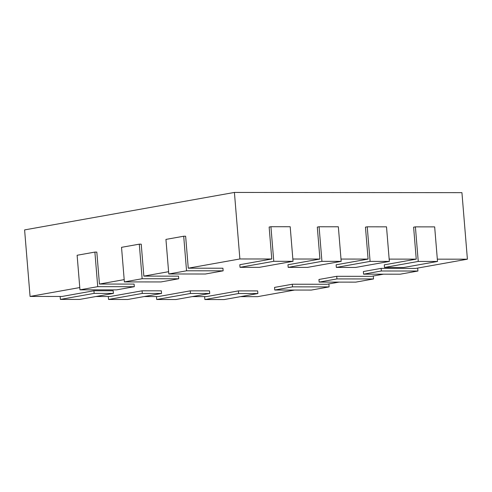 <?xml version="1.0" encoding="UTF-8"?>
<svg xmlns="http://www.w3.org/2000/svg" width="492" height="492" viewBox="0 0 492 492"><rect width="100%" height="100%" fill="white"/><g stroke="black" fill="none" stroke-linecap="round" stroke-linejoin="round"><path stroke-width="0.74" d="M79.778 287.562L30.067 296.436L24.6 229.905L234.413 192.433L239.881 258.964L188.27 268.183L222.925 268.22L223.14 270.84L186.548 270.803L183.707 236.228L185.638 236.228L188.27 268.183M168.596 271.695L143.855 276.117L178.516 276.147L178.731 278.767L142.139 278.736L139.297 244.161L141.229 244.161L143.855 276.117M124.187 279.628L99.445 284.05L134.107 284.081L134.322 286.701L97.73 286.664L94.888 252.088L96.819 252.095L99.445 284.05M234.413 192.433L461.933 192.655L467.4 259.186L437.32 259.155M416.244 259.136L413.618 227.181L415.402 226.861L418.243 261.437L384.498 267.464L384.283 264.844L416.244 259.136L389.16 259.112M368.09 259.087L365.458 227.132L367.241 226.812L370.089 261.393L336.344 267.42L336.128 264.801L368.09 259.087L341.005 259.063M319.929 259.044L317.303 227.089L319.087 226.769L321.928 261.344L288.183 267.371L287.968 264.751L319.929 259.044L292.845 259.02M271.768 258.995L269.142 227.04L270.926 226.72L273.767 261.301L240.028 267.328L239.813 264.702L271.768 258.995L239.881 258.964M240.502 296.639L257.587 296.658L294.61 290.046M328.871 283.927L329.117 286.891L292.525 286.854L292.31 284.235L326.965 284.265L339.025 282.113M373.28 275.994L373.526 278.958L336.934 278.921L336.719 276.301L371.374 276.338L383.434 274.185M417.69 268.066L417.936 271.024L381.343 270.994L381.128 268.368L415.789 268.404L467.4 259.186M30.067 296.436L61.961 296.467L93.923 290.76L94.138 293.38L60.393 299.407L60.153 296.467M96.032 296.504L110.116 296.516L142.077 290.809L142.293 293.429L108.554 299.456L108.308 296.516M144.187 296.547L158.276 296.565L190.238 290.852L190.453 293.472L156.708 299.499L156.468 296.559M192.347 296.596L206.437 296.608L238.399 290.901L238.614 293.521L204.869 299.548L204.623 296.608M384.498 267.464L403.766 267.482L437.511 261.455L434.664 226.88L415.402 226.861M437.511 261.455L418.243 261.437M336.344 267.42L355.605 267.439L389.35 261.412L386.509 226.837L367.241 226.812M389.35 261.412L370.089 261.393M288.183 267.371L307.445 267.39L341.19 261.363L338.348 226.787L319.087 226.769M341.19 261.363L321.928 261.344M240.028 267.328L259.29 267.347L293.035 261.32L290.194 226.738L270.926 226.72M293.035 261.32L273.767 261.301M60.393 299.407L79.655 299.425L113.4 293.398L113.185 290.778L93.923 290.76M113.4 293.398L94.138 293.38M108.554 299.456L127.815 299.474L161.56 293.447L161.345 290.827L142.077 290.809M161.56 293.447L142.293 293.429M156.708 299.499L175.97 299.517L209.715 293.49L209.5 290.87L190.238 290.852M209.715 293.49L190.453 293.472M204.869 299.548L224.131 299.567L257.876 293.539L257.66 290.92L238.399 290.901M257.876 293.539L238.614 293.521M183.707 236.228L165.939 239.401L168.787 273.976L205.379 274.013L223.14 270.84M186.548 270.803L168.787 273.976M139.297 244.161L121.53 247.328L124.378 281.91L160.97 281.941L178.731 278.767M142.139 278.736L124.378 281.91M94.888 252.088L77.121 255.262L79.962 289.837L116.555 289.874L134.322 286.701M97.73 286.664L79.962 289.837M292.31 284.235L274.542 287.408L274.757 290.028L311.35 290.065L329.117 286.891M292.525 286.854L274.757 290.028M336.719 276.301L318.951 279.474L319.167 282.094L355.759 282.131L373.526 278.958M336.934 278.921L319.167 282.094M381.128 268.368L363.367 271.541L363.582 274.161L400.174 274.198L417.936 271.024M381.343 270.994L363.582 274.161"/></g></svg>
